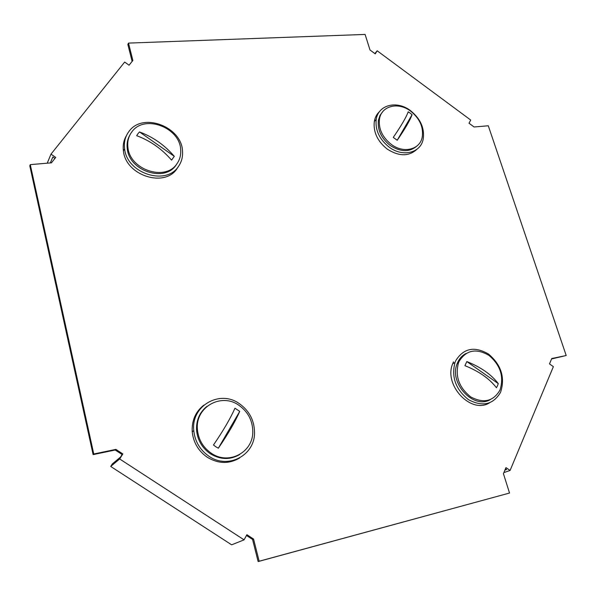 <?xml version="1.0" encoding="UTF-8"?>
<svg xmlns="http://www.w3.org/2000/svg" width="596" height="596" viewBox="0 0 596 596"><rect width="100%" height="100%" fill="white"/><g stroke="black" fill="none" stroke-linecap="round" stroke-linejoin="round"><path stroke-width="0.89" d="M246.461 535.469L252.562 539.44L258.135 561.574L509.528 493.041L503.426 473.664L505.967 467.607L510.094 470.445L553.364 366.652L549.49 363.895L551.74 358.531L566.2 355.514L488.288 125.778L474.081 126.985L469.007 123.23L470.721 120.057L377.179 50.794L375.242 53.871L370.004 49.997L365.102 34.426L128.49 43.098L132.871 60.457L129.086 65.21L124.668 62.066L50.98 154.148L55.733 157.418L51.427 162.835L30.269 164.63L93.766 454.003L115.877 449.391L122.843 453.928L119.662 458.965L244.084 539.857L246.878 534.694L253.561 539.052L259.156 561.231L509.528 493.041M30.269 164.63L29.8 165.837L93.118 454.614L115.184 450.01L122.128 454.524L120.541 457.043L112.264 463.993L110.707 466.452L231.643 544.826L244.084 539.857M54.929 158.432L52.843 157.001L50.355 162.924M128.49 43.098L127.857 44.462L132.126 61.388M551.568 358.948L566.2 355.514M505.49 468.739L506.622 469.514L504.909 470.117M122.128 454.524L122.843 453.928M115.184 450.01L115.877 449.391M252.562 539.44L253.561 539.052M258.135 561.574L259.156 561.231M93.118 454.614L93.766 454.003M503.866 472.598L510.094 470.445M374.832 53.573L377.179 50.794M47.233 163.192L50.98 154.148M110.707 466.452L119.662 458.965M455.798 360.587C463.643 348.168 474.543 345.993 488.511 354.061C501.191 364.789 505.244 377.439 500.67 392.019L500.431 392.555C493.078 404.677 482.447 407.061 468.53 399.692C455.724 389.508 451.217 377.112 455.001 362.48L455.798 360.587M489.502 402.859C471.086 414.511 443.394 385.113 452.692 363.746L453.489 361.854M499.999 389.97L499.828 390.35C493.145 401.458 483.445 403.648 470.743 396.921C459.054 387.609 454.957 376.292 458.451 362.949L459.136 361.332C466.251 350.008 476.182 348.019 488.914 355.365C500.476 365.154 504.171 376.687 499.999 389.97M490.352 399.611C473.462 409.72 448.721 382.923 457.169 363.649L457.855 362.033C459.747 358.107 462.518 355.223 466.154 353.383M497.481 385.776L498.271 383.615L466.832 361.563L464.917 365.668C478.975 371.301 489.487 378.661 496.431 387.75L497.481 385.776M466.832 361.563C480.875 367.166 491.35 374.519 498.271 383.615M410.517 110.662C420.627 118.88 424.836 128.46 423.145 139.397C420.545 153.023 402.628 157.389 389.21 147.175C379.428 139.345 375.093 130.122 376.21 119.498C378.214 104.71 397.003 100.158 410.517 110.662M417.14 149.104C409.05 156.614 399.089 156.614 387.251 149.112C377.499 141.312 373.185 132.118 374.303 121.517C375.04 117.375 376.843 113.985 379.726 111.355M410.666 111.169C419.86 118.641 423.704 127.35 422.192 137.296C419.852 149.745 403.507 153.716 391.289 144.403C382.364 137.259 378.423 128.84 379.458 119.155C381.306 105.745 398.366 101.618 410.666 111.169M417.14 145.834C409.735 152.338 400.75 152.218 390.201 145.476C381.298 138.346 377.365 129.943 378.4 120.273L380.017 115.356L382.982 111.37M410.204 113.151L408.208 111.832C406.204 117.293 401.227 125.816 393.271 137.393L397.212 140.261L412.074 114.67L410.204 113.151M412.074 114.67C410.115 120.161 405.161 128.691 397.212 140.261M208.905 456.216C199.988 449.98 194.944 441.465 193.775 430.662C190.869 405.69 219.954 389.344 239.51 403.76C249.486 410.964 254.492 420.702 254.522 432.972C254.686 455.404 227.918 469.663 208.905 456.216M239.659 457.959C229.192 464.142 218.404 463.912 207.296 457.266C198.416 451.053 193.395 442.575 192.232 431.809C191.674 420.53 195.57 411.62 203.906 405.086M211.23 453.183C203.057 447.462 198.461 439.647 197.432 429.746C194.907 407.105 221.295 392.31 239.085 405.407C248.13 411.933 252.697 420.754 252.786 431.869C253.039 452.409 228.573 465.476 211.23 453.183M239.696 454.532C230.168 460.052 220.378 459.799 210.336 453.765C202.186 448.058 197.596 440.265 196.576 430.379C196.114 420.247 199.608 412.216 207.058 406.286M215.819 446.762L218.337 448.207L239.726 411.389L234.973 408.208C230.369 418.534 223.202 430.796 213.472 444.988L215.819 446.762M239.726 411.389C235.182 421.745 228.052 434.022 218.337 448.207M178.502 166.359C166.329 186.064 126.829 173.585 124.601 148.754C123.782 142.25 125.205 136.529 128.863 131.597C142.593 111.638 182.175 126.784 182.547 151.57C182.875 157.083 181.527 162.015 178.502 166.359M178.003 167.118L177.146 168.422C165.003 188.068 125.644 175.664 123.432 150.915C122.701 145.297 123.7 140.209 126.426 135.657M131.791 131.969C144.232 113.806 180.283 127.514 180.7 150.088C181.02 155.146 179.791 159.668 177.012 163.647C165.859 181.594 129.876 170.106 127.924 147.495C127.194 141.61 128.49 136.439 131.791 131.969M177.087 163.535L176.26 164.794C165.129 182.711 129.213 171.261 127.268 148.687C126.635 143.733 127.484 139.226 129.816 135.158M137.944 133.705L136.67 135.687C150.229 140.745 161.859 148.888 171.559 160.13L174.293 156.338L139.501 131.932L137.944 133.705M139.501 131.932C153.03 136.961 164.63 145.096 174.293 156.338M455.001 362.48L452.692 363.746M458.451 362.949L457.169 363.649M376.21 119.498L374.303 121.517M379.458 119.155L378.4 120.273M193.775 430.662L192.232 431.809M197.432 429.746L196.576 430.379M124.601 148.754L123.432 150.915M127.924 147.495L127.268 148.687"/></g></svg>
